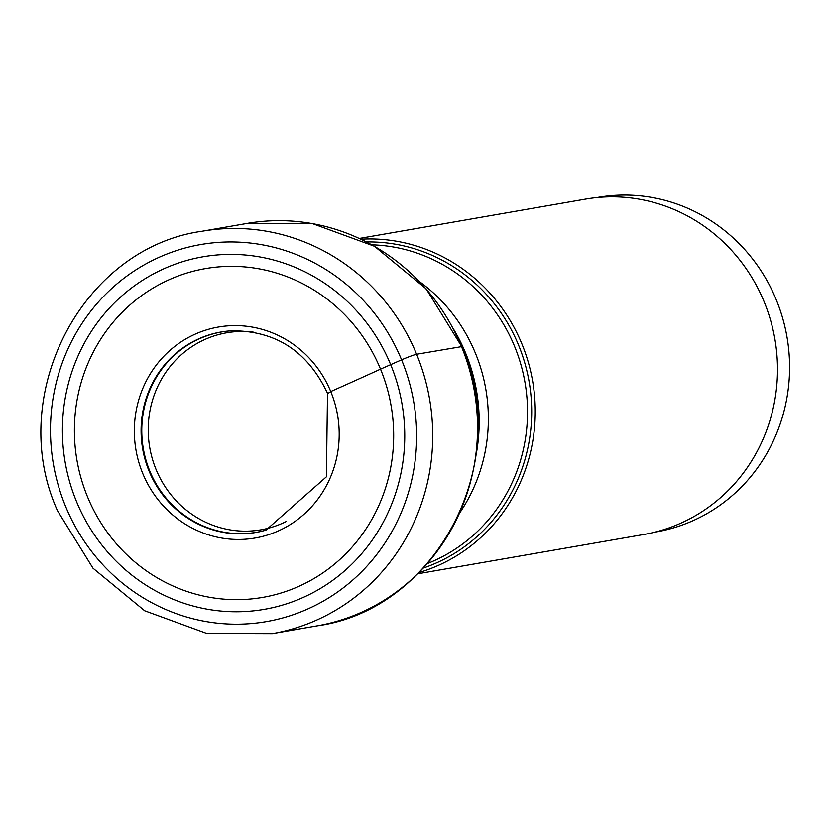 <?xml version="1.0" encoding="UTF-8"?>
<svg xmlns="http://www.w3.org/2000/svg" width="831" height="831" viewBox="0 0 831 831"><rect width="100%" height="100%" fill="white"/><g stroke="black" fill="none" stroke-linecap="round" stroke-linejoin="round"><path stroke-width="1.25" d="M76.514 501.56A178.935 170.926 80.1 0 1 165.546 268.018A178.935 170.926 80.1 0 1 390.653 364.591A178.935 170.926 80.1 0 1 301.611 598.143A178.935 170.926 80.1 0 1 76.514 501.56M87.546 496.876A166.875 159.417 -99.9 0 0 297.488 586.946A166.875 159.417 -99.9 0 0 380.525 369.13A166.875 159.417 -99.9 0 0 170.584 279.06A166.875 159.417 -99.9 0 0 87.546 496.876M596.793 197.56L598.06 197.342A169.794 162.201 80.1 0 1 776.206 299.638A169.794 162.201 80.1 0 1 656.261 531.902L654.984 532.12M359.356 238.435L585.502 199.108A170.21 162.596 80.1 0 1 764.084 301.653A170.21 162.596 80.1 0 1 643.838 534.489L417.692 573.816M418.959 572.559A170.21 162.596 -99.9 0 0 521.837 343.785A170.21 162.596 -99.9 0 0 360.976 239.193M328.287 393.219L330.769 391.536A536.088 35.93 157.6 0 0 380.525 369.13L401.581 359.833A12.87 0.862 -22.4 0 1 416.622 354.255L461.517 346.641M65.576 506.328A191.39 182.83 -99.9 0 0 306.348 609.622A191.39 182.83 -99.9 0 0 401.581 359.833A191.39 182.83 -99.9 0 0 160.819 256.53A191.39 182.83 -99.9 0 0 65.576 506.328M416.622 354.255A204.249 195.119 -99.9 0 0 202.328 231.195C81.77 247.773 5.464 395.629 57.432 510.577L93.01 568.238L144.708 610.795L206.794 633.461L272.329 633.658A204.249 195.119 -99.9 0 0 416.622 354.255M317.141 625.868C437.355 609.403 513.693 461.558 461.672 346.465L426.095 288.793L374.459 246.256L312.508 223.612L247.139 223.404A204.249 195.119 80.1 0 1 461.434 346.454A204.249 195.119 80.1 0 1 317.141 625.868L272.329 633.658M231.6 330.78A101.673 97.123 -99.9 0 0 149.788 471.042A101.673 97.123 -99.9 0 0 266.263 530.043M265.962 530.126A101.746 97.196 80.1 0 1 149.113 471.177A101.746 97.196 80.1 0 1 231.298 330.8C275.612 330.478 307.678 351.305 327.518 393.281L326.396 476.807L265.962 530.126M330.759 391.546A107.085 102.296 80.1 0 1 277.481 531.3A107.085 102.296 80.1 0 1 142.766 473.514A107.085 102.296 80.1 0 1 196.054 333.75A107.085 102.296 80.1 0 1 330.759 391.546M423.27 568.092A167.363 159.874 -99.9 0 0 518.513 345.021A167.363 159.874 -99.9 0 0 518.451 344.865A167.363 159.874 -99.9 0 0 366.544 241.946M371.904 244.813A164.85 157.475 80.1 0 1 514.482 346.143A164.85 157.475 80.1 0 1 514.534 346.288A164.85 157.475 80.1 0 1 427.352 563.584M459.834 512.717A164.85 157.475 -99.9 0 0 475.374 353.102A164.85 157.475 -99.9 0 0 475.311 352.967A164.85 157.475 -99.9 0 0 419.655 281.73M453.923 329.762A172.152 164.455 80.1 0 1 465.557 352.967A172.152 164.455 80.1 0 1 465.62 353.113A172.152 164.455 80.1 0 1 475.872 455.928M286.124 521.556A99.99 95.513 80.1 0 1 156.103 469.557A99.99 95.513 80.1 0 1 253.164 332.057M247.139 223.404L202.328 231.195"/></g></svg>
